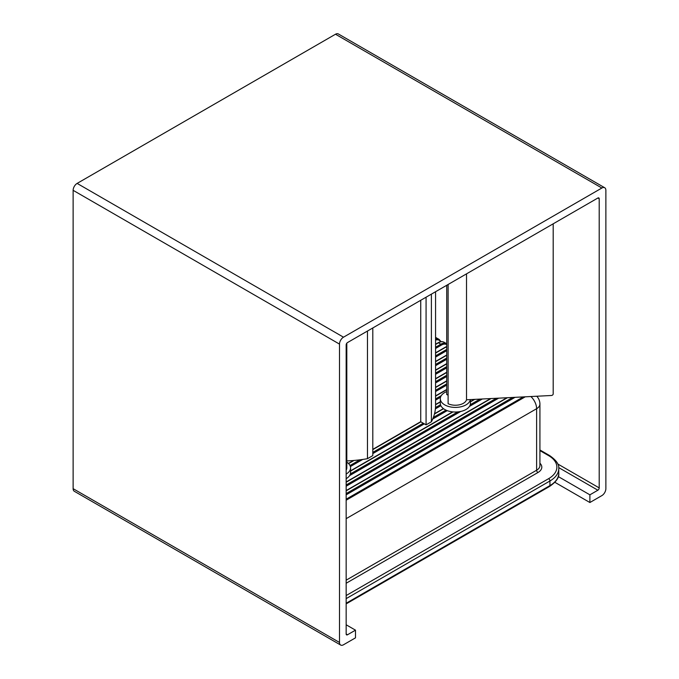 <?xml version="1.0" encoding="UTF-8"?>
<svg xmlns="http://www.w3.org/2000/svg" width="679" height="679" viewBox="0 0 679 679"><rect width="100%" height="100%" fill="white"/><g stroke="black" fill="none" stroke-linecap="round" stroke-linejoin="round"><path stroke-width="1.02" d="M601.874 188.015L335.502 34.23A5.653 3.259 -60 0 1 338.329 33.95L604.7 187.735A5.653 3.259 120 0 0 601.874 188.015L343.498 337.191A5.653 3.259 120 0 0 339.5 344.109L339.5 642.461A5.653 3.259 120 0 0 340.671 645.05A5.653 3.259 120 0 0 343.498 644.77L355.482 637.853L355.482 630.163L346.163 624.782M335.502 34.23L77.126 183.406A5.653 3.259 -60 0 0 73.128 190.324L73.128 488.676A5.653 3.259 -60 0 0 74.3 491.265L340.671 645.05M554.887 482.311L589.89 502.519L589.89 494.83L558.282 476.582M589.89 494.83L597.876 490.213A1.884 1.086 -60 0 0 599.209 487.904L599.209 198.786A1.884 1.086 -60 0 0 598.819 197.92A1.884 1.086 -60 0 0 597.876 198.013L347.495 342.572A1.884 1.086 -60 0 0 346.163 344.881L346.163 634.008L347.495 634.772A1.884 1.086 -60 0 1 346.553 634.865A1.884 1.086 -60 0 1 346.163 634.008M347.495 634.772L355.482 630.163M589.89 502.519L601.874 495.594A5.653 3.259 120 0 0 605.872 488.676L605.872 190.324A5.653 3.259 120 0 0 604.7 187.735M530.868 396.536A11.305 6.527 60 0 1 536.614 408.707A11.305 6.527 0 0 0 539.924 404.09A11.305 11.305 0 0 0 536.75 396.239M435.562 291.724L435.562 405.626A96.062 55.457 0 0 1 431.394 421.778L426.072 424.85L420.742 421.778L420.742 300.279M346.808 460.931A96.062 55.457 0 0 0 367.466 458.69L372.796 455.609L372.796 327.965M426.072 424.85L426.072 297.207M431.394 421.778L431.394 294.134M367.466 458.69L367.466 331.038M446.714 391.588A15.065 8.7 0 0 0 440.306 398.709L440.306 403.326A15.065 8.7 0 0 0 444.72 409.471A15.065 8.7 0 0 0 461.134 411.364A15.065 8.7 0 0 0 470.437 403.326L470.437 399.583M440.306 398.709A15.065 8.7 0 0 0 444.72 404.862A15.065 8.7 0 0 0 460.421 406.908A15.065 8.7 0 0 0 470.36 399.591M346.163 478.678A15.065 8.7 0 0 0 350.576 472.525L350.576 467.916A15.065 8.7 0 0 0 346.808 462.161M346.163 474.061A15.065 8.7 0 0 0 350.576 467.916M346.163 470.089A11.305 6.527 0 0 0 346.808 467.916L346.808 343.192M446.714 285.29L446.714 394.516L448.106 395.186M448.106 284.484L448.106 403.708A11.305 6.527 0 0 0 459.284 404.828A11.305 6.527 0 0 0 466.515 399.787L551.314 395.501A1.884 1.536 171.4 0 0 553.19 393.871L553.19 223.815M466.515 399.787L466.515 273.858M558.707 467.602L597.876 490.213M557.756 463.978L599.209 487.904M597.876 198.013L599.209 198.786M343.498 337.191L77.126 183.406M339.5 344.109L73.128 190.324M339.5 642.461L73.128 488.676M346.163 598.632L549.931 480.987A30.139 17.399 0 0 0 558.758 468.68L558.758 473.297A30.139 17.399 180 0 1 549.931 485.604L346.163 603.249M558.758 473.297C559.318 477.447 556.245 481.835 549.54 486.461A1.884 1.086 -120 0 0 549.931 485.604L549.931 480.987A1.884 1.086 60 0 0 548.598 478.678A28.255 16.313 0 0 0 548.598 455.609L539.924 450.601M346.163 595.559L548.598 478.678M346.163 583.253L537.946 472.525A13.181 7.613 0 0 0 539.924 463.222M537.946 472.525A1.884 1.086 60 0 1 536.614 470.224A11.305 6.527 0 0 0 539.924 465.607L539.924 404.09M346.163 580.18L536.614 470.224L536.614 408.707L346.163 518.663M446.714 389.712L435.562 396.154M435.562 398.921L441.291 395.611M435.562 390.306L446.714 383.873M446.714 381.097L435.562 387.539M435.562 381.7L446.714 375.258M446.714 372.491L435.562 378.924M435.562 373.085L446.714 366.643M446.714 363.876L435.562 370.318M435.562 364.47L446.714 358.028M446.714 355.261L435.562 361.703M435.562 355.864L446.714 349.422M446.714 347.572L445.916 347.113L435.562 353.088M346.163 493.599L512.687 397.453M507.434 397.716L346.163 490.824M346.163 484.984L496.341 398.276M491.087 398.539L346.163 482.217M350.372 473.942L457.816 411.907M470.241 404.735L479.994 399.099M474.74 399.371L470.437 401.849M453.012 411.915L350.576 471.056M349.999 465.539L359.904 459.827M372.796 452.384L423.272 423.238M433.363 417.407L445.984 410.124M443.582 408.741L434.458 414.012M420.878 421.854L372.796 449.617M354.022 460.455L348.582 463.596M435.502 407.57L440.493 404.684M440.306 402.027L435.562 404.76M435.562 347.249L440.858 344.194L438.456 342.81L435.562 344.482M523.781 396.892L346.163 499.438M346.163 500.211L525.24 396.816M435.562 400.152L440.501 397.3M446.714 346.697A11.305 6.527 120 0 0 445.916 347.113A0.755 0.433 -120 0 0 445.534 347.079L446.714 346.494M444.108 342.25A11.305 6.527 120 0 0 438.456 342.81A0.755 0.433 -120 0 0 438.082 342.768C440.399 341.486 442.411 341.308 444.108 342.25L446.502 343.633A11.305 6.527 -60 0 0 440.858 344.194A0.755 0.433 60 0 1 441.384 345.11A10.55 6.086 -60 0 1 446.714 344.626M436.648 337.938A11.305 6.527 120 0 0 435.562 337.522L439.05 339.322A11.305 6.527 -60 0 0 435.562 338.982M435.562 391.537L446.714 385.095M435.562 340.077A10.55 6.086 -60 0 1 440.629 341.775M435.562 348.48L441.384 345.11M435.562 357.095L446.714 350.653M435.562 365.701L446.714 359.259M435.562 374.316L446.714 367.874M435.562 382.931L446.714 376.489M435.4 408.86L440.875 405.694M350.389 466.549L362.688 459.445M372.796 453.614L424.341 423.857M432.718 419.011L447.223 410.642M349.583 475.623L460.735 411.449M469.452 406.415L482.328 398.989M346.163 486.215L498.675 398.157M346.163 494.83L515.021 397.334M548.598 455.609A1.884 1.086 -60 0 1 549.54 455.516L539.924 449.965M549.54 486.461L346.163 603.886M446.714 389.457L435.562 395.899M441.044 341.698L439.05 339.322M438.082 342.768L435.562 344.228M445.534 347.079L435.562 352.834M446.714 355.007L435.562 361.449M446.714 363.621L435.562 370.063M446.714 372.236L435.562 378.67M446.714 380.843L435.562 387.285M440.306 401.773L435.562 404.506M443.395 408.597L434.535 413.715M420.742 421.676L372.796 449.354M353.504 460.498L348.42 463.434M474.256 399.396L470.437 401.595M452.63 411.881L350.576 470.802M490.603 398.565L346.163 481.963M506.95 397.741L346.163 490.569M523.297 396.918L346.163 499.184M558.758 468.68C559.318 464.529 556.245 460.141 549.54 455.516"/></g></svg>
